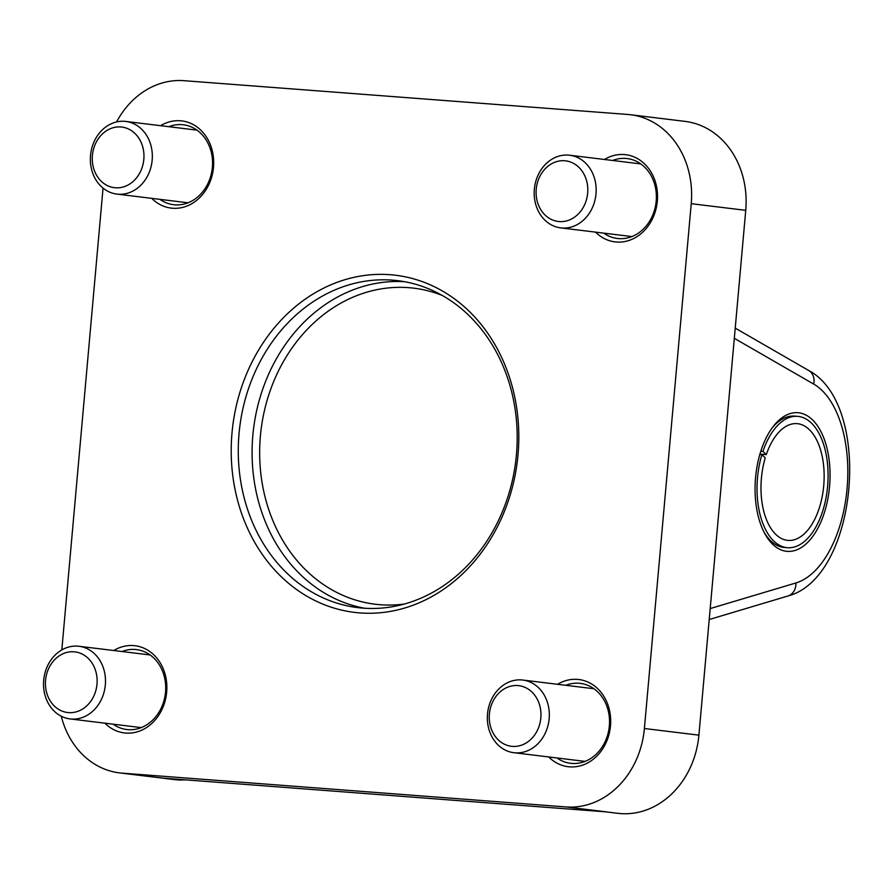 <?xml version="1.0" encoding="UTF-8"?>
<svg xmlns="http://www.w3.org/2000/svg" width="894" height="894" viewBox="0 0 894 894"><rect width="100%" height="100%" fill="white"/><g stroke="black" fill="none" stroke-linecap="round" stroke-linejoin="round"><path stroke-width="1.34" d="M557.588 684.301A43.918 37.079 97 0 1 595.024 686.357A43.918 37.079 97 0 1 610.49 725.928A43.918 37.079 97 0 1 586.889 763.32A43.918 37.079 97 0 1 548.726 756.961M556.962 757.967A40.264 33.994 -83 0 0 570.573 763.308A40.264 33.994 -83 0 0 609.35 725.928A40.264 33.994 -83 0 0 580.329 683.385A40.264 33.994 -83 0 0 565.824 685.307M113.761 650.519A43.918 37.079 97 0 1 151.198 652.575A43.918 37.079 97 0 1 166.664 692.146A43.918 37.079 97 0 1 143.062 729.538A43.918 37.079 97 0 1 104.9 723.179M113.136 724.185A40.264 33.994 -83 0 0 126.747 729.526A40.264 33.994 -83 0 0 165.524 692.146A40.264 33.994 -83 0 0 136.503 649.603A40.264 33.994 -83 0 0 121.997 651.525M160.607 125.696A43.918 37.079 97 0 1 198.032 127.753A43.918 37.079 97 0 1 213.498 167.323A43.918 37.079 97 0 1 189.908 204.715A43.918 37.079 97 0 1 151.734 198.356M159.97 199.362A40.264 33.994 -83 0 0 173.592 204.704A40.264 33.994 -83 0 0 212.37 167.323A40.264 33.994 -83 0 0 183.337 124.78A40.264 33.994 -83 0 0 168.843 126.702M829.543 486.537A69.542 37.235 -85.6 0 1 803.237 546.234A69.542 37.235 -85.6 0 1 764.94 533.863A69.542 37.235 -85.6 0 1 755.575 477.508A69.542 37.235 -85.6 0 1 773.109 426.617A69.542 37.235 -85.6 0 1 813.596 420.962A69.542 37.235 -85.6 0 1 829.543 486.537M764.135 532.332A65.877 35.268 94.4 0 0 784.474 547.474L787.558 547.709A65.877 35.268 94.4 0 0 825.944 498.215A65.877 35.268 94.4 0 0 811.35 423.03A65.877 35.268 94.4 0 0 797.56 416.336A65.877 35.268 94.4 0 0 762.94 451.392L760.794 451.235M518.017 454.688A169.815 143.386 97 0 1 359.913 612.915A169.815 143.386 97 0 1 232.004 432.919A169.815 143.386 97 0 1 390.108 274.704A169.815 143.386 97 0 1 518.017 454.688M239.044 433.579A164.697 139.051 -83 0 0 357.79 607.618A164.697 139.051 -83 0 0 516.43 454.7A164.697 139.051 -83 0 0 397.685 280.66A164.697 139.051 -83 0 0 239.044 433.579M604.433 159.478A43.918 37.079 97 0 1 641.858 161.535A43.918 37.079 97 0 1 657.325 201.105A43.918 37.079 97 0 1 633.734 238.497A43.918 37.079 97 0 1 595.56 232.138M603.796 233.144A40.264 33.994 -83 0 0 617.419 238.486A40.264 33.994 -83 0 0 656.196 201.105A40.264 33.994 -83 0 0 627.163 158.562A40.264 33.994 -83 0 0 612.669 160.484M566.025 806.936L606.903 811.931L163.077 778.149L122.199 773.154L566.025 806.936A84.181 71.073 -83 0 0 644.395 728.509L698.896 735.159A84.181 71.073 97 0 1 617.81 813.316L605.54 811.819M116.589 121.942A84.181 71.073 -83 0 1 183.996 80.683L627.823 114.466A84.181 71.073 -83 0 1 630.538 114.734A84.181 71.073 -83 0 1 691.23 203.687L644.395 728.509M630.538 114.734L685.05 121.383A84.181 71.073 97 0 1 745.741 210.336L698.896 735.159M185.371 779.836A84.181 71.073 97 0 1 173.984 779.534L119.483 772.885A84.181 71.073 -83 0 0 122.199 773.154M61.82 649.904L103.045 188.098M61.273 716.228A84.181 71.073 -83 0 0 119.483 772.885M797.56 416.336L794.475 416.101A65.877 35.268 94.4 0 0 772.07 428.002M787.558 547.709A65.877 35.268 94.4 0 1 773.768 541.026A65.877 35.268 94.4 0 1 761.9 454.677L765.253 457.896A58.557 31.357 94.4 0 0 775.858 534.467A58.557 31.357 94.4 0 0 788.117 540.412A58.557 31.357 94.4 0 0 822.234 496.416A58.557 31.357 94.4 0 0 809.26 429.578A58.557 31.357 94.4 0 0 797.001 423.633A58.557 31.357 94.4 0 0 766.292 454.621L762.94 451.392M761.9 454.677L759.799 454.51M759.911 454.13L766.292 454.621M494.192 699.086A30.541 25.781 97 0 1 530.321 690.626A30.541 25.781 97 0 1 536.02 732.89A30.541 25.781 97 0 1 499.902 741.338A30.541 25.781 97 0 1 494.192 699.086M493.264 696.124A36.598 30.899 97 0 1 522.766 680.043A36.598 30.899 97 0 1 543.396 736.634A36.598 30.899 97 0 1 513.894 752.703A36.598 30.899 97 0 1 493.264 696.124M546.737 216.516A30.541 25.781 97 0 1 541.026 174.263A30.541 25.781 97 0 1 577.155 165.803A30.541 25.781 97 0 1 582.866 208.056A30.541 25.781 97 0 1 546.737 216.516M546.938 221.947A36.598 30.899 97 0 1 536.456 179.191A36.598 30.899 97 0 1 569.601 155.221A36.598 30.899 97 0 1 583.402 161.166A36.598 30.899 97 0 1 593.884 203.91A36.598 30.899 97 0 1 560.739 227.881A36.598 30.899 97 0 1 546.938 221.947M139.028 174.274A30.541 25.781 97 0 1 102.911 182.734A30.541 25.781 97 0 1 97.2 140.481A30.541 25.781 97 0 1 133.329 132.021A30.541 25.781 97 0 1 139.028 174.274M146.404 178.029A36.598 30.899 97 0 1 116.913 194.099A36.598 30.899 97 0 1 96.273 137.52A36.598 30.899 97 0 1 125.775 121.439A36.598 30.899 97 0 1 146.404 178.029M86.483 656.844A30.541 25.781 97 0 1 92.194 699.108A30.541 25.781 97 0 1 56.065 707.556A30.541 25.781 97 0 1 50.366 665.304A30.541 25.781 97 0 1 86.483 656.844M92.73 652.207A36.598 30.899 97 0 1 103.212 694.962A36.598 30.899 97 0 1 70.067 718.921A36.598 30.899 97 0 1 56.277 712.987A36.598 30.899 97 0 1 45.795 670.232A36.598 30.899 97 0 1 78.94 646.273A36.598 30.899 97 0 1 92.73 652.207M364.718 608.266A164.697 139.051 97 0 1 252.857 435.266A164.697 139.051 97 0 1 404.569 281.711M442.239 295.445A159.199 134.424 -83 0 0 260.4 435.981A159.199 134.424 -83 0 0 404.58 603.986M745.741 210.336L691.23 203.687M710.194 608.568L795.951 582.955A102.475 54.869 94.4 0 0 847.065 488.683A102.475 54.869 94.4 0 0 813.696 384.085L734.32 338.323M735.226 328.12L808.679 370.474A14.639 11.98 120 0 1 813.696 384.085M808.679 370.474C873.136 404.468 858.139 577.792 787.804 596.041A14.639 12.114 -106.6 0 0 795.951 582.955M787.804 596.041L709.221 619.52M522.766 680.043L593.94 688.738M513.894 752.703L585.078 761.397M569.601 155.221L640.786 163.915M560.739 227.881L631.913 236.575M116.913 194.099L188.086 202.793M125.775 121.439L196.948 130.133M70.067 718.921L141.252 727.615M78.94 646.273L150.114 654.956"/></g></svg>
